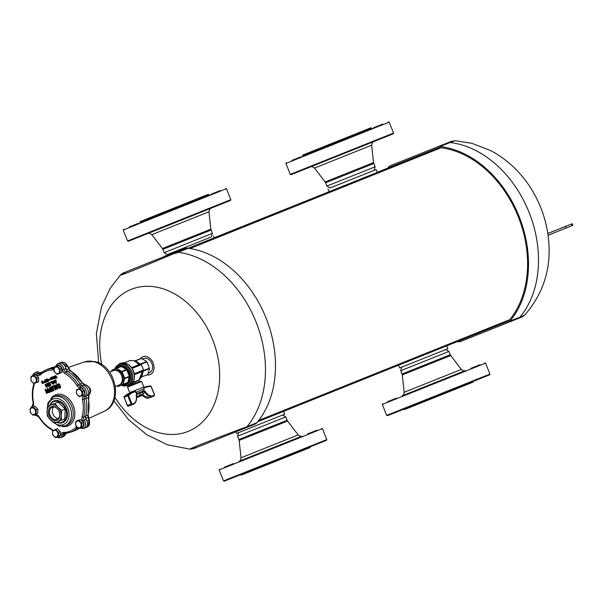 <?xml version="1.0" encoding="UTF-8"?>
<svg xmlns="http://www.w3.org/2000/svg" width="603" height="603" viewBox="0 0 603 603"><rect width="100%" height="100%" fill="white"/><g stroke="black" fill="none" stroke-linecap="round" stroke-linejoin="round"><path stroke-width="0.9" d="M115.346 386.553L119.145 385.023A7.764 5.774 -111.9 0 0 119.288 384.963A7.764 5.774 -111.9 0 0 119.575 372.488A7.764 5.774 -111.9 0 0 113.507 370.559A7.764 5.774 -111.9 0 0 113.356 370.611L109.558 372.141M119.288 384.963L120.321 384.503A7.726 5.736 -111.9 0 0 120.6 372.096A7.726 5.736 -111.9 0 0 114.562 370.174L113.507 370.559M139.187 395.983L139.406 396.518L137.152 397.422L136.813 396.932M139.406 396.518L141.871 395.53L141.652 394.995M134.394 374.659L141.569 371.78A0.58 0.437 68.1 0 1 141.682 371.365L142.074 371.244L141.78 373.174L138.894 380.161L131.454 384.058M138.26 380.553L139.029 380.026L138.826 380.712M141.569 371.78L141.569 371.78A10.929 8.125 68.1 0 1 141.652 373.287A10.929 8.125 68.1 0 1 139.029 380.026L132.962 382.294M140.605 378.051L141.358 377.335L142.941 372.096L142.949 370.77L142.406 371.486A0.58 0.437 68.1 0 1 142.609 371.033M141.622 376.935L141.358 377.335M143.017 371.983L143.084 370.672M134.363 374.44A0.58 0.437 68.1 0 1 134.461 374.267L143.348 370.732A0.58 0.437 68.1 0 1 143.348 370.732A0.58 0.58 0 0 0 143.68 369.971L143.537 370.031A0.58 0.437 68.1 0 1 143.356 370.732L141.713 371.855A10.741 7.982 68.1 0 1 141.773 373.136M141.471 377.244L143.167 370.679M143.152 370.951L143.092 371.614M143.13 371.229L149.438 368.606L149.401 369.466L147.69 374.644L141.705 376.86M132.11 368.418L131.627 367.724L132.11 368.418L141.373 364.611L143.537 370.031L141.373 364.611A0.58 0.437 -111.9 0 0 140.748 364.227L131.967 367.936M132.321 368.787A11.532 8.57 68.1 0 1 134.115 373.272L134.22 373.679M136.512 360.247L141.185 358.378L145.994 360.956L147.509 362.833L149.438 368.606M140.597 364.453L139.542 364.333L140.039 364.514L139.436 364.755M134.115 373.272L134.371 373.709L143.537 370.031M140.65 364.393L134.748 360.813L133.685 360.813M131.356 367.559L131.884 367.83A0.58 0.437 -111.9 0 1 131.695 367.762M140.454 364.204L134.899 360.798M135.215 360.918L134.748 360.813M136.647 361.544L140.243 364.016M124.21 362.84L129.012 360.918C132.554 359.772 135.818 360.986 138.803 364.559L139.474 364.74L138.743 364.702A0.58 0.437 -111.9 0 0 139.112 364.928M133.414 360.79A10.741 7.982 -111.9 0 1 138.788 364.544L138.743 364.702A10.929 8.125 68.1 0 0 129.012 360.918M121.949 384.639L124.369 384.624A9.58 7.123 -111.9 0 0 127.316 383.448L128.59 382.634L129.283 381.714L128.899 381.495A9.58 7.123 -111.9 0 0 129.864 377.862L130.286 377.923A9.987 7.424 68.1 0 1 129.283 381.714M122.741 384.654L124.369 384.624L127.316 383.448A0.58 0.384 -128.8 0 0 127.625 383.749L128.318 382.965M128.59 382.634L127.821 382.438A0.58 0.437 -111.9 0 1 127.595 382.709L127.595 382.709A0.58 0.392 68.3 0 1 128.055 382.89L129.931 377.35L130.286 377.923M130.293 377.357L130.022 374.704L129.615 374.772A9.58 7.123 -111.9 0 0 128.024 370.807L127.512 369.496L126.336 368.064L126.08 368.395A9.58 7.123 -111.9 0 0 122.876 366.428L121.437 365.757L120.396 365.667L120.374 366.104A9.58 7.123 -111.9 0 0 117.427 367.28L115.663 368.93M129.931 377.35L129.615 374.772L128.024 370.807L128.371 370.574L127.512 369.496M118.972 386.161A9.053 6.723 68.1 0 1 117.035 385.905L118.422 386.38L122.123 384.902A9.053 6.723 68.1 0 0 123.359 383.387L123.314 384.239L127.821 382.438L129.344 376.671A0.58 0.437 -111.9 0 0 129.313 376.242L126.796 369.956L127.361 369.729L122.876 366.428L122.997 366.006L121.859 365.817M111.223 371.471L111.238 371.418A9.053 6.723 68.1 0 1 112.467 369.895L115.618 368.644A9.053 6.723 68.1 0 1 117.562 368.893L122.296 371.765L126.796 369.956A0.58 0.437 -111.9 0 0 126.524 369.616L121.444 366.488L121.851 366.066L117.427 367.28A0.58 0.384 51.2 0 1 117.321 366.895L116.545 367.709M122.997 384.556A0.58 0.392 -111.7 0 1 123.381 384.759L123.427 384.918M120.984 370.996A9.053 6.723 68.1 0 1 122.492 372.873L124.844 378.48L130.188 376.604M124.806 378.051L130.142 376.076M122.025 371.425L127.18 369.089M115.618 368.644L121.444 366.488A0.58 0.437 -111.9 0 0 121.09 366.443A0.58 0.392 68.3 0 0 121.293 365.998L121.437 365.757M116.59 368.252L116.417 368.312A0.58 0.392 -111.7 0 0 116.62 367.86L116.273 368.041M122.123 384.902L123.095 384.51M111.238 371.418L112.467 369.895M111.698 370.385L116.326 368.463M117.562 368.893L116.937 368.297M122.492 372.873L122.296 371.765M123.359 383.387L124.844 378.48M124.188 377.109A9.053 6.723 68.1 0 1 124.391 379.242A9.053 6.723 68.1 0 1 124.384 379.506M142.836 391.686L137.311 393.902L135.464 391.339L133.964 390.842L133.964 391.475L134.989 391.694L131.936 392.915L128.552 395.432L131.838 403.648A0.58 0.392 68.3 0 0 132.419 404.048L133.369 403.663A8.759 5.857 68.3 0 0 136.278 395.892L136.308 396.065M137.401 393.797L134.989 391.694L135.464 391.339M127.497 394.686L127.655 393.993L127.497 394.686L127.655 393.993L125.032 396.088L127.851 394.965L131.281 392.553L127.874 395.086A0.58 0.43 -126.6 0 1 128.552 395.432L127.783 395.741L131.07 403.957A1.168 0.784 68.3 0 0 132.23 404.749L133.18 404.372C135.954 402.94 137.047 400.136 136.451 395.952L137.213 393.887A0.58 0.437 68.1 0 1 137.062 394L137.311 393.902C141.901 392.357 144.057 391.279 143.778 390.684L136.881 393.653M137.16 393.133L136.806 393.593A2.917 1.952 68.3 0 0 136.278 395.892M143.778 390.684L144.042 388.814L135.652 392.493M130.595 393.284L130.595 392.191A0.58 0.513 -111.7 0 1 130.338 392.922L130.595 392.191M133.647 391.091L130.791 392.108M130.421 392.38L130.301 392.998L130.421 392.38L129.735 392.651L127.527 387.126L141.622 381.488L143.831 387.013L134.439 390.782L134.281 391.407M128.055 393.834L130.632 392.802M130.836 392.214L131.032 392.651M130.881 392.711L133.451 391.679L133.964 390.842M133.451 391.679L131.281 392.553L131.936 392.915M144.072 388.046L146.846 386.93L146.258 386.538L143.974 387.458L146.258 386.538L146.846 386.93L151.029 386.41L154.315 394.626A0.58 0.392 68.3 0 1 154.172 395.312L153.215 395.696A8.759 5.857 68.3 0 1 145.753 392.086A2.917 1.952 68.3 0 0 143.793 390.789L143.635 390.54M130.301 392.998L127.655 393.993L124.248 396.533A0.58 0.43 -126.6 0 0 124.12 397.204L127.263 405.472L131.838 403.648M143.228 391.475L143.612 390.744M143.763 390.895L143.808 390.435M128.989 385.912L140.491 381.307L128.989 385.912M142.135 391.973L143.175 394.385L136.595 397.015M143.318 394.015L136.564 396.714M143.107 394.407L142.444 392.161L136.579 394.513M282.656 415.022L285.799 416.929L237.612 436.203L239.157 440.416L241.042 457.783L298.199 434.921C300.671 436.459 301.99 436.851 302.163 436.09L302.163 436.09M301.711 436.218L239.391 461.144M269.307 449.28L277.9 445.851L269.307 449.28M233.497 463.564L224.173 467.287L233.497 463.564M307.643 433.889L316.967 430.165L307.643 433.889M309.173 433.964L219.16 469.918L223.54 480.87L326.796 439.572L322.417 428.62L309.173 433.964M223.54 480.87L224.293 481.194L257.127 468.132L326.472 440.326L326.796 439.572M310.04 447.592L241.2 475.126L310.04 447.592L310.055 446.898M283.576 411.359L284.706 414.193L236.519 433.467L235.863 431.831M212.384 233.376L211.419 236.934L184.307 247.81L167.348 254.564L164.197 252.649L212.384 233.376L210.839 229.163L208.955 211.796C209.678 208.977 210.372 207.779 211.02 208.216M127.58 240.959L128.341 241.283L161.167 228.22L230.512 200.415L230.836 199.653L226.457 188.709L123.2 230.007L127.58 240.959L230.836 199.653M209.135 194.957L140.054 222.59M220.035 190.654L210.711 194.377L220.035 190.654M129.193 226.984L138.517 223.253L129.193 226.984M180.237 206.625L171.644 210.063L180.237 206.625M208.412 194.287L140.115 221.61L208.412 194.287L140.084 222.311L209.279 194.95L141.886 221.919M167.34 254.556L211.419 236.919M330.037 187.978L376.174 169.533L330.052 187.985L326.894 186.071L375.081 166.797L373.536 162.584L371.652 145.217C372.383 142.398 373.069 141.2 373.724 141.637M290.277 174.38L291.038 174.704L393.216 133.836L393.54 133.082L389.161 122.13L285.897 163.428L290.277 174.38L393.54 133.082M371.84 128.379L302.751 156.011M382.732 124.075L373.408 127.798L382.732 124.075M291.89 160.406L301.214 156.682L291.89 160.406M342.934 140.047L334.341 143.484L342.934 140.047M371.116 127.715L302.812 155.031L371.116 127.715L302.781 155.732L371.983 128.371L304.583 155.34M214.148 237.778L339.791 187.427M445.79 349.529L448.934 351.436L400.746 370.709L402.291 374.923L404.176 392.289L461.333 369.428C463.805 370.966 465.124 371.358 465.297 370.596L465.297 370.596M464.845 370.724L402.525 395.651M432.441 383.787L441.034 380.357L432.441 383.787M396.631 398.07L387.307 401.794L396.631 398.07M470.777 368.395L480.101 364.672L470.777 368.395M472.307 368.471L382.287 404.425L386.666 415.377L489.93 374.079L485.551 363.127L472.307 368.471M386.666 415.377L387.428 415.701L420.261 402.638L489.606 374.832L489.93 374.079M473.174 382.098L404.334 409.633L473.174 382.098L473.182 381.405M502.766 323.359L484.209 330.813A93.465 69.458 68.1 0 1 484.005 330.896L446.71 345.873L447.841 348.7L441.66 351.195L399.653 367.973L398.545 365.214M407.598 361.566L283.583 411.382M148.413 373.182L149.423 372.775A7.681 5.706 -111.9 0 0 151.602 370.89A7.681 5.706 -111.9 0 0 149.846 360.375A7.681 5.706 -111.9 0 0 143.702 358.529L142.7 358.928M547.81 233.482L572.202 223.713L571.493 223.992L572.141 225.62L572.85 225.341L572.202 223.713M572.141 225.62L566.066 228.062L565.418 226.434L571.493 223.992M566.066 228.062L548.074 235.283M547.818 233.504L565.418 226.434M40.672 373.34A2.917 2.171 68.1 0 1 39.685 372.956L41.735 372.126L42.097 372.737L42.006 372.27M65.833 368.659L63.91 369.39A5.713 4.244 -111.9 0 0 57.232 364.069L59.034 363.232A5.819 4.327 -111.9 0 1 65.833 368.659A2.94 2.186 -111.9 0 0 67.491 371.237A33.549 24.934 -111.9 0 1 80.154 383.9A2.94 2.186 -111.9 0 0 82.498 385.317A5.819 4.327 -111.9 0 1 87.752 389.334A5.819 4.327 -111.9 0 1 86.719 395.862A2.94 2.186 -111.9 0 0 85.995 398.5A2.917 2.171 68.1 0 1 86.726 395.877A5.842 4.342 68.1 0 0 87.767 389.327A5.842 4.342 68.1 0 0 82.49 385.294A2.917 2.171 68.1 0 1 80.169 383.892A33.572 24.949 68.1 0 0 67.883 371.448A2.917 2.171 68.1 0 1 66.503 369.76L68.554 368.848M66.503 369.76L65.38 366.956L67.37 366.157L61.084 362.38C63.601 361.589 65.78 362.795 67.626 365.998L70.415 370.574L82.362 383.011A33.572 24.949 -111.9 0 0 70.069 370.574L67.295 366.096M80.086 427.783A4.545 3.377 -111.9 0 0 83.644 426.185A4.545 3.377 -111.9 0 0 82.897 421.105A4.206 3.128 -111.9 0 1 82.061 416.794A32.276 23.984 -111.9 0 0 82.49 399.578A4.206 3.128 -111.9 0 1 83.531 395.802A4.545 3.377 -111.9 0 0 84.337 390.706A4.545 3.377 -111.9 0 0 80.229 387.563A4.206 3.128 -111.9 0 1 76.875 385.536L82.362 383.011L84.97 384.473M83.531 395.802A1.168 0.761 51.6 0 0 84.827 396.51L88.927 394.965L88.128 414.849A1.168 0.558 -164.6 0 1 87.872 415.09L87.963 417.382M82.671 382.965L84.722 384.435C93.699 388.445 90.148 393.525 88.927 394.965L89.086 394.769M82.49 385.294L84.548 384.473C89.757 386.485 91.166 390.013 88.784 395.055L88.46 397.437M88.174 426.404L87.02 427.203L88.174 426.404L88.95 420.238M41.735 372.126L42.15 372.164M56.2 437.303L59.908 437.891L61.785 437.25A5.819 4.327 -111.9 0 0 64.189 434.266A2.94 2.186 -111.9 0 1 64.627 433.316A2.917 2.171 68.1 0 0 64.204 434.273A5.842 4.342 68.1 0 1 61.951 437.205L63.85 436.444L66.262 433.444L66.104 432.758L66.353 433.188M46.386 369.797A33.572 24.949 68.1 0 1 48.052 369.028A33.572 24.949 68.1 0 1 54.149 367.694M85.551 416.394L83.629 417.08A33.444 24.851 -111.9 0 0 84.081 399.239L85.995 398.5A33.572 24.949 68.1 0 1 85.686 415.964L87.872 415.09A33.572 24.949 -111.9 0 0 88.204 397.618L86.01 398.493A33.549 24.934 -111.9 0 1 85.551 416.394A2.94 2.186 -111.9 0 0 86.131 419.402A5.819 4.327 -111.9 0 1 84.955 428.009L83.078 428.65A5.713 4.244 -111.9 0 0 84.232 420.193L86.131 419.402M84.608 428.122A5.842 4.342 68.1 0 0 85.121 427.964A5.842 4.342 68.1 0 0 86.975 420.939L85.852 418.143A2.917 2.171 68.1 0 1 85.686 415.964M58.702 363.383A5.842 4.342 68.1 0 1 59.177 363.149A5.842 4.342 68.1 0 1 65.38 366.956M35.532 372.624A5.842 4.342 68.1 0 1 36.007 372.39A5.842 4.342 68.1 0 1 39.685 372.956A5.819 4.327 -111.9 0 0 35.856 372.473L34.062 373.302L31.786 376.28M61.951 437.205A5.842 4.342 68.1 0 1 61.438 437.363M71.335 431.929A33.572 24.949 -111.9 0 0 73.069 431.326A33.572 24.949 -111.9 0 0 78.315 428.145A33.549 24.934 -111.9 0 1 72.156 431.65L70.28 432.291A33.444 24.851 -111.9 0 0 77.176 428.092L77.908 427.836M53.953 369.662A4.206 3.128 -111.9 0 1 52.838 369.941A32.276 23.984 -111.9 0 0 40.22 374.968A4.206 3.128 -111.9 0 1 36.813 375.043A1.168 0.528 -56.1 0 1 37.816 373.792L39.677 372.971A2.94 2.186 -111.9 0 0 40.657 373.363M54.142 367.717A33.549 24.934 -111.9 0 0 47.177 369.428L45.376 370.257A33.444 24.851 -111.9 0 0 40.273 373.739A1.168 0.746 46.6 0 0 40.137 373.83A1.168 0.746 46.6 0 0 40.22 374.968M38.562 381.744L38.667 377.621L35.743 374.697L31.039 376.581L30.941 380.704L33.858 383.621L38.562 381.744M37.77 413.356L37.876 409.233L34.959 406.309L30.256 408.193L30.15 412.316L33.067 415.233L37.77 413.356M60.157 435.728L60.255 431.605L57.338 428.688L52.634 430.565L52.529 434.688L55.453 437.605L60.157 435.728M83.327 426.487L83.433 422.364L80.508 419.447L75.805 421.324L75.707 425.447L78.624 428.364L83.327 426.487M84.118 394.875L84.216 390.752L81.299 387.835L76.596 389.711L76.491 393.834L79.415 396.751L84.118 394.875M61.732 372.503L61.838 368.38L58.921 365.463L54.217 367.34L54.112 371.463L57.029 374.38L61.732 372.503M55.619 381.903L55.001 381.616L55.257 381.171L55.582 381.737M55.431 381.292L55.453 381.91L55.257 381.171M56.607 387.239L55.793 386.832L56.109 386.259L56.607 387.239L55.958 386.719L56.35 386.402M56.539 387.164L56.109 386.259M56.32 386.38L56.516 387.066M46.574 379.98L45.971 379.747L46.725 379.453L46.597 380.855L47.238 380.945M47.298 379.181L47.69 379.023L48.451 380.606L48.082 381.134L47.403 379.181L47.954 380.561M50.524 379.604L50.479 379.483A0.716 0.535 -111.9 0 0 50.622 378.669L50.916 379.415M50.644 379.438L50.667 379.694A0.618 0.46 -111.9 0 0 50.84 379.513L50.938 379.536A0.656 0.49 -111.9 0 1 50.742 379.702L50.479 379.31A0.55 0.407 -111.9 0 0 50.584 378.684L50.373 377.81M50.923 379.498L51.368 379.573M51.843 379.159L51.903 379.159A0.829 0.618 -111.9 0 1 51.85 379.159L51.76 379.031A0.663 0.49 -111.9 0 0 52.152 378.209L52.273 377.945A0.829 0.618 -111.9 0 0 51.21 377.546L51.632 379.31L50.871 377.795L51.654 379.325M51.21 377.546L51.225 377.704A0.663 0.49 -111.9 0 1 52.077 378.028L52.152 378.209M52.619 378.021L52.491 377.862A0.829 0.618 -111.9 0 1 53.004 376.822L52.943 377.018A0.663 0.49 -111.9 0 0 52.544 377.84L52.619 378.021A0.663 0.49 -111.9 0 0 53.448 378.367L54.202 379.038L52.943 377.018M51.956 379.34L51.519 379.212L51.971 379.159A0.867 0.641 -111.9 0 0 51.994 379.159L51.903 379.159A0.829 0.618 -111.9 0 0 52.348 378.134L52.567 378.043A0.829 0.618 -111.9 0 0 53.622 378.473L53.448 378.367M53.622 378.473L53.705 378.488A0.867 0.641 -111.9 0 1 53.328 378.609M55.514 375.737L56.629 377.342L56.26 377.87L55.582 375.918L56.132 377.297M48.572 384.021L49.28 384.669A0.95 0.701 -111.9 0 1 48.572 384.021L48.609 384.005A0.784 0.58 -111.9 0 0 49.393 384.533L50.011 384.872L49.288 385.694L50.366 385.264L49.913 384.134L49.318 384.292L50.373 383.907L48.783 383.938A0.528 0.392 -111.9 0 0 49.318 384.292M49.785 384.586L49.928 385.166M49.966 384.887L49.242 385.709L50.501 385.385L50.192 383.983L50.75 385.513L49.265 385.747M45.074 384.45L45.579 384.247L46.65 386.229L46.122 386.953L45.3 384.405L46.032 386.214M52.642 382.92L52.604 381.985L53.365 382.935L52.989 383.131L52.318 382.106L51.828 381.805L51.858 382.264M52.989 383.131L53.554 382.86L53.26 383.923L52.348 383.659L51.858 382.061M52.205 383.402L52.303 383.003L52.363 383.38M53.735 383.154L53.72 382.988A0.709 0.528 -111.9 0 0 53.863 382.181L54.164 382.935M53.901 382.958L53.712 382.815A0.543 0.399 -111.9 0 0 53.818 382.196L53.463 380.975M54.089 383.033A0.626 0.467 -111.9 0 1 53.893 383.222L53.984 383.229A0.671 0.497 -111.9 0 0 54.172 383.071L54.828 382.717L54.082 380.855L53.494 380.915M55.37 380.289L54.21 380.908L55.77 383.154L56.177 383.003L55.77 380.282L54.835 381.073L54.225 380.847L55.808 383.093L55.566 380.312L55.288 380.885M55.355 380.629L54.835 381.073M55.34 380.463L54.526 380.945M47.238 391.128L48.119 390.985L46.951 390.963L47.795 390.684L48.428 391.603L47.388 392.191L47.456 392.689M47.931 390.812L48.323 392.003M47.32 392.455L49.258 392.41L47.69 392.832L49.175 392.003L47.456 388.4L47.976 388.385L49.393 391.92L47.328 388.196L47.773 389.975L46.868 390.752M47.735 389.99L47.268 388.709M47.743 390.118L46.891 390.706L46.974 390.224L47.697 389.937L47.667 390.375M48.089 390.925L48.33 391.814L47.426 391.935L47.305 392.455M50.237 389.945L49.167 390.081L50.011 389.802L50.644 390.721L49.619 391.784L51.217 391.385L49.619 391.822L50.057 392.093L49.672 391.807M49.454 390.239L50.366 390.02L50.539 391.113M50.147 389.93L50.599 390.887M51.089 391.264L49.657 387.691L50.192 387.503L51.609 391.03L49.552 387.314L49.989 389.093L49.22 390.096M49.469 387.586L49.989 389.093L49.484 387.827M49.936 389.116L49.107 389.817L49.19 389.342L49.913 389.056L49.891 389.493M50.599 390.736L49.642 391.053L49.619 391.822M52.461 389.056L51.345 389.214L52.227 388.92L52.86 389.832L51.835 390.902L53.433 390.503L51.835 390.94L52.273 391.211L51.888 390.925M51.632 389.372L52.582 389.139L52.755 390.231M52.363 389.041L52.763 390.051L51.73 390.661M51.805 387.435L50.531 387.654L51.888 387.525L52.212 388.211L51.33 388.739L51.541 389.38M52.175 388.347L51.285 388.95L51.368 388.475L52.129 388.174L52.107 388.603M53.825 386.629L52.747 386.764L53.946 386.704L55.107 389.636M53.034 386.93L53.946 386.704L55.25 389.787M53.727 386.613L55.046 389.621M56.222 385.121L55.544 386.116L54.775 385.656L55.024 385.34L54.775 385.656M56.207 385.43L55.031 385.129L54.737 385.807L56.863 389.056L57.519 389.116L56.976 384.91L56.298 384.624L56.215 385.634L55.544 386.116M56.215 385.634L55.235 385.98M55.386 377.885L54.903 378.119M42.662 382.882L42.044 382.995A0.641 0.475 -111.9 0 0 42.873 382.521L42.587 381.797A0.641 0.475 -111.9 0 0 41.652 382.023L42.444 381.85L42.685 382.596M42.692 382.852L42.3 382.543L42.022 383.041A0.814 0.603 -111.9 0 0 43.069 382.438L42.873 382.521M42.331 381.759L41.69 382.016M42.414 381.865L41.645 382.016M45.956 379.717L46.537 379.89M45.994 379.558L47.147 379.242L47.268 380.81M47.245 379.483L46.597 380.855M48.353 380.403L47.69 379.023L48.903 380.681L48.089 381.171M48.572 380.282L48.572 381.277M47.373 378.97L48.248 381.277M47.336 379.001L48.391 381.352M49.544 379.023L48.798 379.664L49.619 379.34L49.83 379.732L49.544 379.023L48.768 379.679L49.732 379.649L48.994 379.913M48.866 379.423L49.536 379.151L48.82 379.475L49.016 379.928M52.642 378.194A0.98 0.724 -111.9 0 1 52.054 379.249L51.775 379.197M53.056 376.8L53.064 376.747A0.867 0.641 -111.9 0 0 52.649 376.928M53.154 376.543L54.202 379.038M56.75 377.018L56.757 378.013L56.275 377.908M56.222 377.885L55.438 375.978L56.222 377.885M50.004 383.644L49.469 383.531L49.785 383.297A0.95 0.701 -111.9 0 0 48.609 382.995L48.655 382.935A0.987 0.739 -111.9 0 1 49.913 383.304L49.612 383.395A0.784 0.58 -111.9 0 0 48.587 383.938L48.609 384.005M49.634 383.614L48.941 383.794L49.438 383.463A0.528 0.392 -111.9 0 0 48.76 383.87M49.567 383.591L49.175 383.342M49.943 384.985L49.235 385.219L49.416 385.845M46.401 386.048L45.579 384.247L46.665 385.837L46.325 386.169L46.793 385.679L47.14 386.335L46.717 387.118L46.099 387.013M46.665 385.837L46.717 387.118M46.084 386.975L45.089 384.488L46.084 386.975M53.577 383.568L53.094 383.093L53.682 383.176L53.087 383.365M53.222 384.337L53.381 383.923L52.876 384.126M52.981 383.764L53.026 384.217M54.24 380.666L55.77 383.131M46.657 393.028L45.285 389.5L46.672 392.96M45.067 389.523L45.76 389.267L45.308 389.214L47.042 393.299M45.104 389.297L46.589 393.239M47.426 391.935L48.391 391.739M49.906 391.95L51.609 391.03M49.642 391.053L50.607 390.857M50.448 387.435L50.765 387.797L50.516 387.171L52.122 386.772L53.32 390.314L53.69 390.646L53.825 390.149L52.122 391.068M51.813 390.608L52.031 391.068M51.858 390.164L52.823 389.975M55.34 389.779L54.428 385.814L55.838 389.35L54.21 385.897L52.687 386.508L52.77 386.033L52.642 386.523L52.981 386.907L52.74 386.289L54.134 385.965L55.521 389.432L55.159 389.636M52.695 386.297L52.8 386.787M56.471 385.053L57.27 388.973L54.745 385.784M55.325 377.455L55.25 377.44A0.739 0.55 -111.9 0 1 54.994 377.516L55.084 377.516A0.769 0.573 -111.9 0 0 55.325 377.455L55.453 377.523M54.76 377.463A0.882 0.656 -111.9 0 0 55.099 377.599L54.881 378.058A0.565 0.422 -111.9 0 0 55.544 377.546L55.197 376.679C54.225 376.43 54.187 376.649 55.084 377.327M54.918 377.832L54.881 378.134A0.739 0.55 -111.9 0 0 55.74 377.47L55.544 377.546M42.104 382.747L42.738 382.573M42.218 381.676L41.961 382.242M46.574 379.988L46.032 379.905M51.157 377.342L51.3 377.448A0.867 0.641 -111.9 0 0 51.293 377.455A0.867 0.641 -111.9 0 1 52.386 377.9L52.544 377.84M52.469 377.192A0.98 0.724 -111.9 0 1 53.079 376.626L53.109 376.717M56.546 376.958L55.875 375.759L56.531 377.139M50.373 383.907L50.856 385.113L49.612 385.965M52.725 383.802L52.325 383.712M56.064 380.169L56.29 383.003L55.687 379.86M56.358 383.274L55.981 383.026L56.486 382.973M54.813 380.455L54.255 380.606M50.584 387.669L50.976 387.955M50.546 387.126L52.408 386.613L53.607 390.239L51.971 386.35M57.519 389.116L56.667 385.023L57.677 388.724M56.886 388.988L57.36 388.973L56.863 389.056M55.423 385.302L55.031 385.129M46.047 379.377L46.846 379.061L46.039 379.506M47.132 381.179L47.268 379.671M47.147 381.669A0.746 0.558 -111.9 0 0 47.637 380.862L47.253 380.84M48.67 381.186L48.903 380.681M47.328 379.023L47.825 378.97M49.83 379.732L49.062 379.92M53.124 376.717L53.637 376.656L54.3 378.692L53.637 376.656M56.682 377.101L56.757 378.013M56.848 377.923L57.081 377.418M46.604 385.928L47.026 385.882M46.83 387.013L47.14 386.335M45.142 384.292L45.76 384.171M53.561 383.847L53.456 384.247M54.828 382.717L54.36 383.078M46.974 390.224L46.944 390.97M47.32 388.407L47.976 388.385M49.536 387.525L50.192 387.503M51.398 389.229L51.783 389.523M50.554 386.915L50.539 387.691M52.763 386.244L54.428 385.814M50.087 405.314A11.11 8.261 68.1 0 1 53.471 401.756A11.11 8.261 68.1 0 1 57.963 401.417A11.11 8.261 68.1 0 1 66.405 411.721A11.11 8.261 68.1 0 1 61.755 422.356A11.11 8.261 68.1 0 1 61.747 422.364A11.11 8.261 -111.9 0 1 57.85 422.462A11.11 8.261 68.1 0 1 56.825 422.123M61.755 422.356L61.747 422.364A11.11 8.261 -111.9 0 0 66.398 411.728A11.11 8.261 -111.9 0 0 57.963 401.417A11.11 8.261 68.1 0 0 53.479 401.749L53.479 401.749M61.566 420.231L64.868 418.904L65.116 409.06L58.152 402.095L47.629 406.301L54.843 403.43L57.971 407.251L61.815 410.387L61.189 415.512L61.566 420.231L54.353 423.102L50.366 419.824L47.388 416.145L47.004 411.427L47.629 406.301M60.051 373.174L60.157 369.051L57.24 366.134L54.217 367.34M57.24 366.134L58.921 365.463M60.157 369.051L61.838 368.38M58.318 367.981A3.505 2.6 -111.9 0 0 54.519 367.996A3.505 2.6 -111.9 0 0 55.325 372.79A3.505 2.6 -111.9 0 0 59.124 372.775A3.505 2.6 -111.9 0 0 58.318 367.981M82.438 395.545L82.536 391.422L79.619 388.505L76.596 389.711M79.619 388.505L81.299 387.835M82.536 391.422L84.216 390.752M80.704 390.352A3.505 2.6 -111.9 0 0 76.905 390.367A3.505 2.6 -111.9 0 0 77.704 395.161A3.505 2.6 -111.9 0 0 81.503 395.146A3.505 2.6 -111.9 0 0 80.704 390.352M81.646 427.158L81.752 423.035L78.827 420.118L75.805 421.324M78.827 420.118L80.508 419.447M81.752 423.035L83.433 422.364M79.913 421.964A3.505 2.6 -111.9 0 0 76.114 421.979A3.505 2.6 -111.9 0 0 76.913 426.773A3.505 2.6 -111.9 0 0 80.712 426.758A3.505 2.6 -111.9 0 0 79.913 421.964M58.476 436.399L58.574 432.276L55.657 429.359L52.634 430.565M55.657 429.359L57.338 428.688M58.574 432.276L60.255 431.605M56.742 431.205A3.505 2.6 -111.9 0 0 52.943 431.22A3.505 2.6 -111.9 0 0 53.742 436.014A3.505 2.6 -111.9 0 0 57.541 435.999A3.505 2.6 -111.9 0 0 56.742 431.205M36.09 414.027L36.195 409.904L33.278 406.987L30.256 408.193M33.278 406.987L34.959 406.309M36.195 409.904L37.876 409.233M34.356 408.834A3.505 2.6 -111.9 0 0 30.557 408.842A3.505 2.6 -111.9 0 0 31.364 413.643A3.505 2.6 -111.9 0 0 35.162 413.628A3.505 2.6 -111.9 0 0 34.356 408.834M36.881 382.415L36.987 378.292L34.062 375.375L31.039 376.581M34.062 375.375L35.743 374.697M36.987 378.292L38.667 377.621M35.147 377.222A3.505 2.6 -111.9 0 0 31.348 377.229A3.505 2.6 -111.9 0 0 32.147 382.031A3.505 2.6 -111.9 0 0 35.946 382.016A3.505 2.6 -111.9 0 0 35.147 377.222M65.116 409.06L61.815 410.387M58.152 402.095L54.843 403.43M57.458 421.866A9.053 6.723 68.1 0 1 50.366 419.824A9.053 6.723 68.1 0 1 50.23 419.68A9.053 6.723 68.1 0 1 47.004 411.427A9.053 6.723 68.1 0 1 50.735 405.065A9.053 6.723 68.1 0 1 57.828 407.108A9.053 6.723 68.1 0 1 57.971 407.251A9.053 6.723 68.1 0 1 61.189 415.512A9.053 6.723 68.1 0 1 57.458 421.866M57.232 408.435A7.326 5.442 -111.9 0 0 49.288 408.465A7.326 5.442 -111.9 0 0 50.961 418.497A7.326 5.442 -111.9 0 0 58.913 418.467A7.326 5.442 -111.9 0 0 57.232 408.435M51.76 417.789A6.565 4.884 -111.9 0 0 57.014 419.371A6.565 4.884 -111.9 0 0 57.375 408.766A6.565 4.884 -111.9 0 0 52.122 407.183A6.565 4.884 -111.9 0 0 51.76 417.789M53.682 406.919A6.565 4.884 -111.9 0 0 54.624 416.635A6.565 4.884 -111.9 0 0 58.325 418.482M439.12 147.547L377.312 172.36M376.174 169.533L377.327 172.398L214.178 237.853M146.989 374.923A9.633 7.161 -111.9 0 0 150.072 374.621A9.633 7.161 -111.9 0 0 152.808 372.262A9.633 7.161 -111.9 0 0 150.599 359.071A9.633 7.161 -111.9 0 0 142.888 356.742A9.633 7.161 -111.9 0 0 140.446 358.672M142.994 356.705A9.633 7.161 -111.9 0 0 140.65 358.589M147.192 374.84A9.633 7.161 -111.9 0 0 150.17 374.584M113.892 400.761L128.545 419.65L146.687 434.673L167.559 444.826L190.133 449.197L193.864 448.579L254.911 424.188A8.759 6.505 -111.9 0 0 254.918 424.188A8.759 6.505 -111.9 0 0 256.916 422.718L246.921 426.736C224.293 434.876 173.234 455.235 195.199 447.358M256.916 422.718A101.198 75.209 -111.9 0 0 262.614 414.849A101.198 75.209 -111.9 0 0 263.609 312.271A101.198 75.209 -111.9 0 0 187.088 248.142A8.759 6.505 -111.9 0 0 184.624 248.459L137.378 267.295A8.759 6.505 -111.9 0 0 137.363 267.302A8.759 6.505 -111.9 0 0 137.356 267.31L127.369 271.312L137.378 267.295M125.371 272.782C104.055 282.279 155.114 261.921 177.094 252.16L174.629 252.469L184.624 248.459M414.148 157.504A93.465 69.458 68.1 0 1 414.359 157.413A93.465 69.458 68.1 0 1 414.789 157.247L437.936 148.014A8.759 6.505 -111.9 0 1 440.424 147.705A100.038 74.342 68.1 0 1 449.68 149.446A100.038 74.342 68.1 0 1 520.306 222.16A100.038 74.342 68.1 0 1 509.377 320.095A8.759 6.505 68.1 0 1 507.372 321.58A8.759 6.505 68.1 0 1 507.357 321.58L484.209 330.813M390.329 167.061A8.759 6.505 68.1 0 1 390.993 166.737L413.944 157.579M455.19 140.703L471.78 143.288L490.94 150.727C507.349 159.546 520.691 172.111 530.972 188.415C538.743 200.807 544.064 214.163 546.936 228.492C553.268 261.762 545.911 290.578 524.866 314.932L517.939 318.588L507.967 322.597A8.759 6.505 -111.9 0 0 507.96 322.597A8.759 6.505 -111.9 0 0 509.95 321.135L519.952 317.118A101.198 75.209 68.1 0 0 531.175 218.007A101.198 75.209 68.1 0 0 459.682 144.328A101.198 75.209 68.1 0 0 450.124 142.542L455.19 140.703L451.459 141.321L390.397 165.712L437.657 146.868A8.759 6.505 68.1 0 1 440.13 146.552A101.198 75.209 68.1 0 1 449.687 148.338A101.198 75.209 68.1 0 1 521.18 222.025A101.198 75.209 68.1 0 1 509.95 321.135M524.866 314.932C519.997 318.429 525.597 315.218 517.954 318.588L460.7 341.441A8.759 6.505 68.1 0 1 458.227 341.758A101.198 75.209 68.1 0 1 457.247 341.637M387.601 168.154A101.198 75.209 68.1 0 1 388.407 167.182A8.759 6.505 68.1 0 1 390.397 165.712A8.759 6.505 68.1 0 1 390.412 165.712L400.4 161.702M141.773 373.204A10.741 7.982 68.1 0 1 140.424 378.254M141.713 371.765L142.406 371.486M143.009 372.081L142.24 375.465M133.783 380.433A11.532 8.57 -111.9 0 0 134.469 376.619M134.477 376.483A11.532 8.57 -111.9 0 0 134.341 374.516M134.386 376.664A11.819 8.789 68.1 0 1 129.524 385.227C132.72 383.749 134.379 380.855 134.514 376.551C133.097 366.722 128.492 362.305 120.721 363.285A11.819 8.789 68.1 0 1 134.386 376.664M127.105 363.813A11.532 8.57 68.1 0 1 131.627 367.724M149.401 368.177L143.635 370.491M146.883 361.89L141.117 364.204M120.721 363.285L119.168 363.911A11.819 8.789 68.1 0 1 132.841 377.29A11.819 8.789 68.1 0 1 127.979 385.852L129.524 385.227M134.243 373.287L133.512 371.184M133.331 370.717L132.404 368.682M146.612 361.551L140.378 364.054L139.949 363.767M138.848 364.611L139.542 364.333M140.039 364.514L140.748 364.227L140.039 364.514M141.328 364.627L141.509 364.551A0.58 0.58 0 0 0 140.748 364.227M141.532 358.423L135.328 360.918M141.185 358.378L135.057 360.835M114.826 368.946A11.238 8.352 68.1 0 1 124.723 365.139A11.238 8.352 68.1 0 1 131.756 377.418A11.238 8.352 68.1 0 1 121.354 385.211M131.56 367.581L138.743 364.702M115.693 368.599A10.213 7.59 68.1 0 1 124.723 366.488A10.213 7.59 68.1 0 1 130.587 377.357A10.213 7.59 68.1 0 1 122.221 384.865M127.625 383.749A9.987 7.424 68.1 0 1 124.55 384.978M128.371 370.574A9.987 7.424 68.1 0 1 130.022 374.704M122.997 366.006A9.987 7.424 68.1 0 1 126.336 368.064M117.321 366.895A9.987 7.424 68.1 0 1 120.396 365.667M143.077 393.344L145.067 392.553A2.337 1.56 68.3 0 0 143.107 391.573M142.052 394.837A9.339 6.249 68.3 0 0 149.393 397.852A9.339 6.249 68.3 0 0 149.401 397.844L153.011 396.405A9.339 6.249 68.3 0 0 153.034 396.397L153.034 396.397A0.58 0.437 -111.9 0 0 153.215 395.696M145.753 392.086L145.067 392.553A9.339 6.249 68.3 0 0 153.019 396.405L153.984 396.02A0.58 0.437 -111.9 0 0 154.172 395.312M130.135 392.485L130.625 392.289M127.58 394.038L124.173 396.57A0.58 0.58 0 0 0 123.977 397.256L124.158 397.189A0.58 0.392 -111.7 0 1 124.248 396.533L127.874 395.086A0.58 0.392 68.3 0 0 127.783 395.741L124.158 397.189L127.444 405.404A1.168 0.784 68.3 0 0 128.605 406.196L133.18 404.372A0.58 0.437 -111.9 0 0 133.369 403.663M127.406 405.42L128.605 406.196L132.23 404.749A0.58 0.437 -111.9 0 0 132.419 404.048M146.423 386.515L150.471 386.01A0.58 0.43 82.9 0 1 151.029 386.41L151.029 386.41M139.625 392.983L140.597 395.417M140.341 395.523L139.361 393.081M285.799 416.929L287.118 420.216L238.924 439.489M287.118 420.216L287.586 421.045L239.157 440.416M302.141 436.097L240.657 460.707M241.2 475.126L309.912 447.268M164.197 252.649L162.878 249.363L211.073 230.09M162.878 249.363L162.411 248.534L210.839 229.163M162.411 248.534L151.798 234.657L208.955 211.796M326.894 186.071L325.582 182.784L373.77 163.511M325.582 182.784L325.107 181.955L373.536 162.584M325.107 181.955L314.495 168.079L371.652 145.217M448.934 351.436L450.245 354.722L402.058 373.996M450.245 354.722L450.72 355.551L402.291 374.923M465.275 370.604L403.791 395.214M404.334 409.633L473.046 381.774M104.296 411.276C123.871 402.985 115.919 365.983 95.123 361.612L84.48 361.921A26.615 19.778 68.1 0 1 93.812 361.687A26.615 19.778 68.1 0 1 113.816 385.377A26.615 19.778 68.1 0 1 104.296 411.276L88.709 418.497M54.986 366.933A33.572 24.949 -111.9 0 0 50.245 368.147L54.994 366.918M67.883 371.448L70.069 370.574L70.559 371.192M86.975 420.939L88.965 420.148L87.97 417.291L85.852 418.143M88.128 414.849L89.259 420.087C89.953 423.012 89.651 425.077 88.355 426.283L88.483 426.035M64.204 434.273L66.262 433.444M79.453 428.115L75.262 430.452A33.572 24.949 -111.9 0 0 79.438 428.107M44.569 382.506L44.298 381.827L44.569 382.506M44.29 381.805L44.577 382.528L44.29 381.805M44.72 382.656A0.558 0.415 -111.9 0 0 44.2 381.684A0.558 0.415 -111.9 0 0 44.72 382.656M44.637 382.679A0.595 0.445 -111.9 0 0 45.006 381.94A0.595 0.445 -111.9 0 0 44.23 381.654M44.426 382.641A0.709 0.528 -111.9 0 0 45.142 381.887A0.709 0.528 -111.9 0 0 44.102 381.827M56.916 437.024A4.545 3.377 -111.9 0 0 60.692 434.74A4.206 3.128 -111.9 0 1 63.209 432.457A32.276 23.984 -111.9 0 0 75.827 427.421A4.206 3.128 -111.9 0 1 76.822 426.856M76.875 385.536A32.276 23.984 -111.9 0 0 64.687 373.355A4.206 3.128 -111.9 0 1 62.313 369.654A4.545 3.377 -111.9 0 0 59.35 365.456A4.545 3.377 -111.9 0 0 55.672 366.752M36.813 375.043A4.545 3.377 -111.9 0 0 32.502 375.993M31.71 407.605A4.545 3.377 -111.9 0 1 32.524 406.588A4.206 3.128 -111.9 0 0 33.557 402.812A32.276 23.984 -111.9 0 1 33.987 385.596A4.206 3.128 -111.9 0 0 34.077 383.538M34.537 414.653A4.545 3.377 -111.9 0 0 35.818 414.826A4.206 3.128 -111.9 0 1 39.172 416.854A32.276 23.984 -111.9 0 0 51.361 429.042A4.206 3.128 -111.9 0 1 52.853 430.474M42.368 383.387A0.965 0.716 -111.9 0 0 43.31 382.34L43.024 381.616A0.965 0.716 -111.9 0 0 41.622 381.511M45.572 382.144A0.837 0.626 -111.9 0 0 46.401 381.247L46.016 380.289A0.837 0.626 -111.9 0 0 44.795 380.207M46.876 381.616A0.859 0.641 -111.9 0 0 47.773 380.832M51.187 377.327L51.285 377.335A0.98 0.724 -111.9 0 1 52.438 377.697M53.011 378.548A0.98 0.724 -111.9 0 0 53.75 378.616M48.768 384.375A1.153 0.859 -111.9 0 0 49.725 384.797L49.898 384.752M50.094 383.214A1.153 0.859 -111.9 0 0 48.444 383.561M50.049 383.681L49.235 383.681M50.856 385.113L50.75 385.513M49.906 384.774L49.242 385.038M47.426 386.048A1.123 0.837 -111.9 0 0 48.79 385.083L48.353 383.998A1.123 0.837 -111.9 0 0 46.702 384.239M50.848 382.543A0.543 0.399 -111.9 0 0 51.526 382.106A0.543 0.399 -111.9 0 0 50.735 382.249M51.685 381.458L51.903 381.367A0.837 0.618 -111.9 0 1 52.793 381.918L53.207 382.641M53.501 380.734L53.396 381.126M46.83 393.382L46.393 393.111M47.17 392.802L45.76 389.267M47.396 391.272L46.959 391M49.393 391.92L49.258 392.41M47.841 392.975L47.403 392.711M49.612 390.39L49.175 390.118M50.057 392.093L51.474 391.528M51.232 388.973L51.368 388.475M53.825 390.149L52.408 386.613M52.273 391.211L53.69 390.646M53.192 387.073L52.755 386.802M52.77 386.033L53.991 385.543M55.838 389.35L55.71 389.84M55.499 389.922L55.061 389.659M56.976 384.91L56.509 384.541M58.514 386.674L58.8 387.02A0.701 0.52 -111.9 0 0 59.622 387.232A0.739 0.55 -111.9 0 1 58.717 387.066L58.295 387.36A1.402 1.04 -111.9 0 0 60.119 386.327L59.697 385.023L60.421 386.206A1.636 1.214 -111.9 0 1 60.014 388.113A1.636 1.214 -111.9 0 1 58.318 387.405L58.325 387.005M58.996 386.9A0.505 0.377 -111.9 0 0 59.652 386.531L59.607 387.254A0.739 0.55 -111.9 0 0 59.659 386.508L59.192 385.227A0.904 0.671 -111.9 0 0 57.888 385.521L58.084 385.483A0.739 0.55 -111.9 0 1 58.597 384.737L59.139 385.249A0.505 0.377 -111.9 0 0 58.401 385.415L57.639 385.573A1.236 0.92 -111.9 0 1 59.426 385.136L59.931 386.402A1.236 0.92 -111.9 0 1 58.333 387.314L58.446 387.126M59.426 385.136L59.614 385.061A1.402 1.04 -111.9 0 0 57.587 385.558L58.212 385.912L58.401 385.415M58.212 385.912L57.564 385.513A1.636 1.214 -111.9 0 1 58.303 383.832A1.636 1.214 -111.9 0 1 59.916 384.94M62.162 426.434A16.794 12.482 -111.9 0 0 74.87 413.507A16.794 12.482 -111.9 0 0 61.792 394.513A16.794 12.482 -111.9 0 0 50.953 398.523M55.197 376.679L55.634 376.506A0.882 0.656 -111.9 0 0 54.345 376.415M55.634 376.506L55.981 377.372A0.882 0.656 -111.9 0 1 55.107 378.33M59.908 437.891A5.713 4.244 -111.9 0 0 62.275 434.959A1.168 0.528 -167.5 0 1 60.692 434.74M63.843 433.323A3.045 2.261 -111.9 0 0 63.534 433.399A3.045 2.261 -111.9 0 0 62.275 434.959L64.189 434.266M64.099 433.301A33.444 24.851 -111.9 0 0 70.28 432.291L63.941 433.331A1.168 0.746 89.9 0 0 64.099 433.301M77.764 427.723A3.045 2.261 -111.9 0 0 77.176 428.092A1.168 0.746 -133.4 0 1 75.827 427.421M82.061 416.794A1.168 0.565 16.2 0 0 83.629 417.08A3.045 2.261 -111.9 0 0 84.232 420.193L82.897 421.105M62.313 369.654L63.91 369.39A3.045 2.261 -111.9 0 0 65.629 372.066A33.444 24.851 -111.9 0 1 78.262 384.691A3.045 2.261 -111.9 0 0 80.681 386.154A5.713 4.244 -111.9 0 1 85.837 390.103A5.713 4.244 -111.9 0 1 84.827 396.51A3.045 2.261 -111.9 0 0 84.081 399.239L82.49 399.578M80.229 387.563A1.168 0.761 84.9 0 1 80.681 386.154L82.498 385.317M64.687 373.355A1.168 0.565 120.2 0 1 65.629 372.066L67.491 371.237M54.066 368.199L53.35 368.523A3.045 2.261 -111.9 0 0 54.044 368.388M52.838 369.941A1.168 0.746 -90.1 0 1 53.35 368.523A33.444 24.851 -111.9 0 0 45.376 370.257L39.813 374.056A3.045 2.261 -111.9 0 0 40.077 373.898M34.062 373.302A5.713 4.244 -111.9 0 1 37.816 373.792A3.045 2.261 -111.9 0 0 39.813 374.056M51.677 377.825L51.979 378.646L51.647 377.825L51.33 378.541L52.001 378.624M51.662 378.194L51.994 378.058A0.528 0.392 -111.9 0 0 51.255 378.352M53.056 377.274L52.83 377.727L53.026 377.274M52.634 377.802L52.634 377.802A0.528 0.392 -111.9 0 1 53.365 377.508L52.906 377.908L53.358 378.104M53.041 377.644L53.381 378.081M47.011 384.533L47.705 384.254L47.705 385.513L47.2 384.458L48.074 385.701L47.449 385.619L47.011 384.533L47.411 384.043M47.667 384.269L48.142 385.34L47.705 384.254M54.843 376.543L55.039 377.018M54.873 376.551L55.054 376.996M45.353 380.553L45.851 381.465L45.331 381.669L45.27 380.365L45.805 381.707L44.954 380.719L45.293 380.365M45.331 381.669L44.954 380.719M45.27 380.365L45.805 381.707M52.062 378.247A0.528 0.392 68.1 0 1 51.33 378.541M52.71 377.991A0.528 0.392 -111.9 0 0 53.441 377.697L53.109 377.825M47.449 385.619L48.142 385.34M55.793 386.832L55.86 386.357M45.579 380.463A0.52 0.384 -111.9 0 0 44.863 380.749L45.24 381.707A0.52 0.384 -111.9 0 0 45.964 381.42L45.775 380.387A0.686 0.513 -111.9 0 0 44.826 380.764L44.863 380.749M46.333 379.747L46.499 380.81L47.539 380.953A0.709 0.528 -111.9 0 1 47.102 381.669L47.192 381.676M47.878 384.186A0.754 0.558 -111.9 0 0 46.838 384.601L47.275 385.686A0.754 0.558 -111.9 0 0 48.315 385.272L48.067 384.111A0.92 0.678 -111.9 0 0 46.8 384.616L46.838 384.601M52.423 383.154L52.175 382.257M45.052 389.591L46.499 393.088M47.057 390.985L47.795 390.684M47.501 392.689L48.873 392.146M48.888 392.078L47.501 388.611M49.273 390.103L50.011 389.802M51.104 391.196L49.717 387.729M51.443 389.229L52.227 388.92M50.637 387.669L51.579 387.292M52.853 386.787L53.592 386.493M54.767 385.732L56.901 388.943M58.551 387.171A0.904 0.671 -111.9 0 0 59.697 386.493M54.881 377.877L55.453 377.584M42.059 382.799L42.723 383.448A0.852 0.633 -111.9 0 0 43.175 382.392L43.31 382.34M43.024 381.616L43.069 382.438L42.888 381.669A0.852 0.633 -111.9 0 0 41.826 381.224L41.592 382.016A0.814 0.603 -111.9 0 1 42.783 381.714L42.587 381.797M45.21 381.722L44.826 380.764L45.783 382.196A0.686 0.513 -111.9 0 1 45.21 381.722L45.24 381.707M45.828 382.196A0.724 0.535 -111.9 0 0 45.873 382.196L45.783 382.196A0.686 0.513 -111.9 0 0 46.16 381.345L45.964 381.42M44.81 380.772L44.976 379.958A0.724 0.535 -111.9 0 1 45.881 380.342L46.401 381.247M46.567 380.026L46.499 380.81M46.439 380.764A0.709 0.528 -111.9 0 0 47.102 381.669L46.559 380.003M50.622 378.669L50.464 379.325M50.644 377.885L51.323 379.287L50.644 377.885M51.994 379.159A0.867 0.641 -111.9 0 0 52.461 378.089L52.077 378.028M49.318 384.676A0.987 0.739 -111.9 0 0 49.356 384.684L49.28 384.669A0.95 0.701 -111.9 0 0 49.514 384.661L49.838 384.608M48.655 382.935A0.987 0.739 -111.9 0 0 48.542 383.953L48.587 383.938M48.783 383.938L49.212 383.35M46.8 384.616L47.923 386.335A0.92 0.678 -111.9 0 1 47.23 385.701L47.275 385.686M47.961 386.335A0.965 0.716 -111.9 0 0 47.999 386.342L47.923 386.335A0.92 0.678 -111.9 0 0 48.496 385.196L48.315 385.272M47.222 385.709L46.913 383.629A0.965 0.716 -111.9 0 1 48.172 384.073L48.79 385.083M51.127 382.626L50.878 382.001L51.127 382.626M51.677 381.639L51.835 381.624A0.626 0.467 -111.9 0 1 52.499 382.031L52.318 382.106M53.863 382.181L53.78 382.747M53.81 381.013L54.639 382.792L53.81 381.013M47.682 390.194L46.959 390.435M47.411 392.146L48.33 391.814M49.898 389.304L49.182 389.553M49.627 391.264L50.546 390.932M52.114 388.422L51.353 388.686M50.818 387.812L51.715 387.42M55.401 385.867L55.227 385.43L55.401 385.867M57.843 385.799L57.813 384.36A1.44 1.07 -111.9 0 1 59.697 385.023L59.931 386.402M60.421 386.206L60.202 386.289A1.44 1.07 -111.9 0 1 59.298 388.068A1.44 1.07 -111.9 0 0 59.298 388.068L58.333 387.314M58.431 386.704L58.363 387.156M59.192 385.227L59.659 386.508L59.139 385.249M59.154 385.242A0.739 0.55 -111.9 0 0 58.597 384.737M58.627 384.744A0.701 0.52 -111.9 0 0 58.174 385.46L57.76 385.664M54.534 376.151A0.769 0.573 -111.9 0 1 55.499 376.558L55.845 377.425L55.393 376.604A0.739 0.55 -111.9 0 0 54.376 377.011A0.739 0.55 -111.9 0 0 54.994 377.516L54.534 376.151A0.769 0.573 -111.9 0 0 54.504 376.182M48.089 385.362L47.652 384.277L47.886 385.438M45.873 382.196A0.724 0.535 -111.9 0 0 46.265 381.3L46.016 380.289M47.999 386.342A0.965 0.716 -111.9 0 0 48.602 385.159L48.353 383.998M51.059 382.634L50.818 382.038M52.793 381.918L52.604 381.985A0.671 0.497 -111.9 0 0 51.896 381.548L51.903 381.367M52.785 389.998L51.843 390.375M55.386 378.382A0.769 0.573 -111.9 0 0 55.845 377.425L55.981 377.372M63.209 432.457A1.168 0.746 89.9 0 0 63.941 433.331L63.534 433.399M33.987 385.596A1.168 0.565 -163.8 0 1 33.587 384.978C32.012 390.518 31.861 396.442 33.135 402.759L33.557 402.812M33.369 402.593L32.524 405.382A1.168 0.761 -128.4 0 1 32.622 405.322M32.524 406.588A1.168 0.761 -128.4 0 1 32.524 405.382L31.002 407.892M36.768 415.678A1.168 0.761 -95.1 0 1 36.647 415.701A1.168 0.761 -95.1 0 1 35.818 414.826M39.172 416.854L38.909 417.178C42.338 422.635 46.537 426.826 51.496 429.758A1.168 0.565 -59.8 0 1 51.361 429.042M51.82 429.766A1.168 0.565 -59.8 0 1 51.496 429.758L52.589 430.806M66.413 425.349A15.625 11.615 -111.9 0 0 72.948 410.394A15.625 11.615 -111.9 0 0 61.091 395.9A15.625 11.615 -111.9 0 0 54.775 396.367L53.117 397.136A15.527 11.54 68.1 0 1 59.395 396.668A15.527 11.54 68.1 0 1 71.184 411.073A15.527 11.54 68.1 0 1 64.679 425.937L66.413 425.349M47.727 406.264A13.779 10.243 68.1 0 1 58.333 398.749A13.779 10.243 68.1 0 1 69.066 414.6A13.779 10.243 68.1 0 1 58.197 424.836A13.779 10.243 68.1 0 1 54.466 423.065M49.785 405.435A11.698 8.691 68.1 0 1 58.325 400.716A11.698 8.691 68.1 0 1 67.438 414.178A11.698 8.691 68.1 0 1 58.205 422.869A11.698 8.691 68.1 0 1 56.524 422.243M257.73 421.738L508.05 321.241L257.73 421.738M175.254 253.479L214.178 237.868L213.477 236.112M438.63 147.795L188.317 248.293M440.997 147.773L190.005 248.542M509.746 319.65L258.777 420.412M114.947 397.407A76.521 56.863 -111.9 0 0 209.957 412.633A76.521 56.863 -111.9 0 0 192.425 307.832A76.521 56.863 -111.9 0 0 109.437 308.125A76.521 56.863 -111.9 0 0 101.764 364.566M254.918 424.188L244.924 428.198L246.921 426.736A101.198 75.209 -111.9 0 0 252.619 418.866A101.198 75.209 -111.9 0 0 253.607 316.281A101.198 75.209 -111.9 0 0 177.094 252.16L187.088 248.142M244.916 428.205L197.671 447.042M127.361 271.32L174.629 252.469M127.369 271.312L127.376 271.312C118.701 275.096 125.469 271.478 120.449 274.968L110.251 288.219L101.508 306.723L96.367 333.625L98.688 362.878M508.035 321.248L507.085 321.625M400.407 161.694L437.657 146.868M440.13 146.552L450.124 142.542L447.652 142.858M129.05 385.423L129.208 385.822L128.055 386.282M138.841 380.214L139.504 381.707L141.622 381.488M139.082 379.996L139.089 380.666M140.589 378.081L141.449 377.274M127.979 385.852L121.158 385.287M119.168 363.911L114.638 369.028M134.853 360.79L133.655 360.805M116.417 368.312L111.917 370.114M141.886 394.905L149.393 397.852L153.019 396.405M143.831 387.013L144.042 388.814M129.939 393.081L129.735 392.651M146.341 386.515L150.554 385.988A0.58 0.58 0 0 1 151.165 386.357L154.451 394.573L153.984 396.02L153.034 396.397M130.647 393.299L130.474 392.794L127.655 393.993M127.527 387.126L127.904 386.342M143.175 394.385L142.579 392.108M238.577 432.66L237.612 436.203M287.586 421.045L298.199 434.921M238.984 461.363L238.976 461.363C239.753 461.702 240.446 460.504 241.042 457.783M219.484 469.164L219.16 469.918M321.663 428.296L322.417 428.62M147.833 233.489C148.165 232.705 149.484 233.097 151.798 234.657M225.703 188.385L226.457 188.709M123.525 229.253L123.2 230.007M140.115 221.61L139.956 221.987M165.561 256.056L165.29 255.386M374.116 170.355L375.081 166.797M310.53 166.91C310.862 166.134 312.181 166.518 314.495 168.079M388.4 121.806L389.161 122.13M286.221 162.674L285.897 163.428M302.812 155.031L302.653 155.408M329.117 191.626L327.987 188.807M401.704 367.167L400.746 370.709M450.72 355.551L461.333 369.428M402.111 395.87L402.103 395.87C402.887 396.209 403.573 395.01 404.176 392.289M382.611 403.671L382.287 404.425M484.789 362.802L485.551 363.127M84.48 361.921L68.29 367.453M63.85 436.444L66.526 433.165M48.052 369.028L50.245 368.147M59.177 363.149L61.084 362.38M36.007 372.39L37.906 371.621M85.121 427.964L87.02 427.203M73.069 431.326L75.262 430.452M44.26 381.624L44.682 382.679M45.436 380.523L45.82 381.48M51.647 377.825L51.979 378.646M55.476 381.382L55.551 381.97M56.418 386.546L56.561 387.382M47.253 388.468L47.735 390.149M46.001 379.528L46.19 380.011M50.569 378.692L50.381 377.787M52.68 376.898L52.491 377.862L53.373 378.616M48.609 382.995L48.534 383.96M50.84 382.008L51.104 382.649M52.416 383.011L52.122 382.279M53.81 382.204L53.441 380.96M45.037 389.357L46.386 393.081M47.599 392.839L47.343 392.206M57.014 389.086L54.73 385.498M58.295 387.36L58.34 386.975M54.896 377.847L55.431 378.382M79.31 428.024L83.078 428.65M57.232 364.069L54.948 367.106M33.655 383.478L33.587 384.978M33.821 414.932L36.647 415.701L38.909 417.178M50.426 419.884L58.845 426.095L64.679 425.937M47.011 411.374L47.923 402.751L53.117 397.136M188.264 248.285L216.59 236.926M338.057 188.121L379.724 171.425M414.359 157.413L377.282 172.3"/></g></svg>
